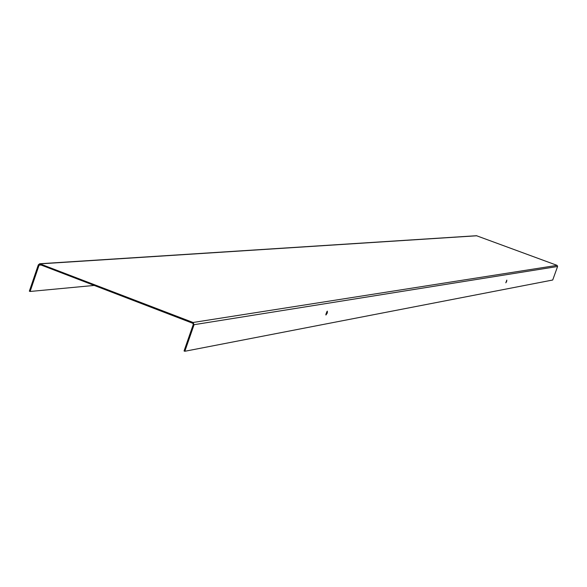 <?xml version="1.0" encoding="UTF-8"?>
<svg xmlns="http://www.w3.org/2000/svg" width="587" height="587" viewBox="0 0 587 587"><rect width="100%" height="100%" fill="white"/><g stroke="black" fill="none" stroke-linecap="round" stroke-linejoin="round"><path stroke-width="0.88" d="M506.654 281.4L506.823 280.094L505.825 282.824L506.654 281.4M327.304 312.974L327.341 311.147L325.917 315.021L327.304 312.974M326.996 311.477L325.851 314.419M39.755 263.746L476.505 235.725L557.078 265.361L557.599 266.483L552.712 280.014L184.832 351.275L184.054 350.975L193.292 324.398L192.793 323.29L40.114 264.649L39.08 265.155L30.113 291.468L29.35 291.174L38.316 264.862L39.703 263.754L193.072 322.483L194.07 324.692L184.832 351.275M94.221 285.429L30.113 291.468M41.083 265.023L39.08 265.155M476.871 235.776L40.386 263.849M557.078 265.361L193.072 322.483M557.599 266.483L194.07 324.692"/></g></svg>
